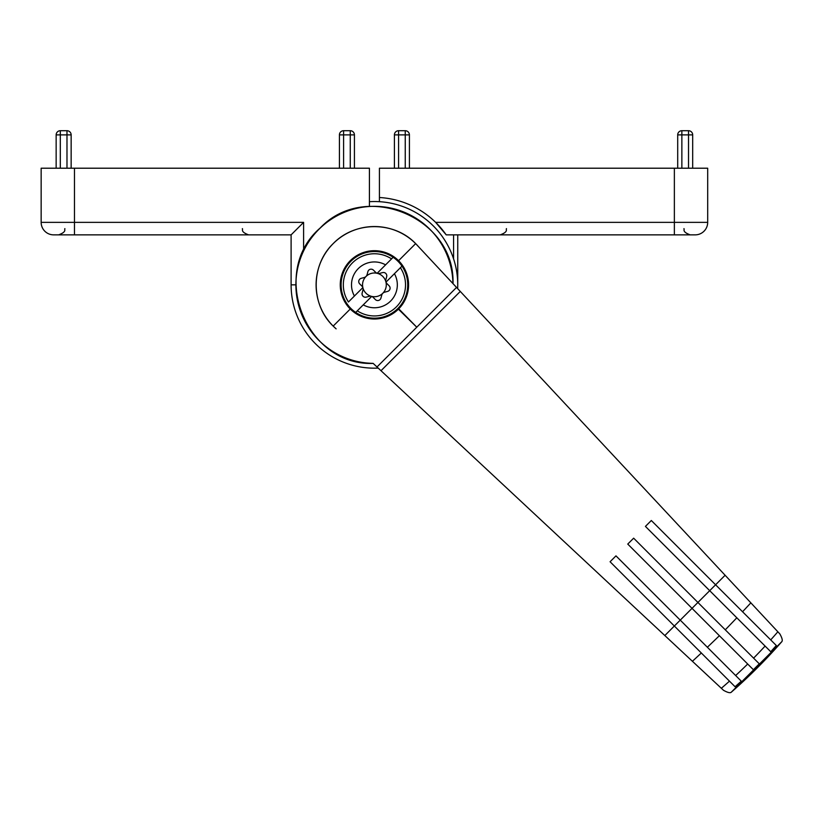 <?xml version="1.0" encoding="UTF-8"?>
<svg xmlns="http://www.w3.org/2000/svg" width="823" height="823" viewBox="0 0 823 823"><rect width="100%" height="100%" fill="white"/><g stroke="black" fill="none" stroke-linecap="round" stroke-linejoin="round"><path stroke-width="1.23" d="M379.424 201.686L379.424 197.51A87.485 87.485 0 0 1 446.21 234.864L435.645 222.364L674.366 222.364L674.366 234.864L446.21 234.864M457.742 284.851L457.742 234.864M409.412 134.879A4.166 4.166 0 0 0 405.245 130.713L405.245 134.879L409.412 134.879L409.412 168.211M394.412 168.211L394.412 134.879L398.579 134.879L398.579 130.713A4.166 4.166 0 0 0 394.412 134.879A4.166 4.166 0 0 1 398.579 130.713L405.245 130.713M677.699 168.211L677.699 134.879A4.166 4.166 0 0 1 681.866 130.713A4.166 4.166 0 0 0 677.699 134.879L681.866 134.879L681.866 130.713L688.522 130.713L688.522 134.879L692.688 134.879A4.166 4.166 0 0 0 688.522 130.713A4.166 4.166 0 0 1 692.688 134.879L692.688 168.211M695.188 234.864A12.499 12.499 0 0 0 707.687 222.364L674.366 222.364L674.366 168.211L707.687 168.211L707.687 222.364A12.499 12.499 0 0 1 695.188 234.864L674.366 234.864M674.366 168.211L379.424 168.211L379.424 197.51M742.562 611.756L715.588 584.783L725.114 575.256L750.854 602.848L742.562 611.756L776.315 645.51L770.75 651.723L765.092 646.076A532.08 532.08 0 0 1 753.59 658.133L759.29 663.832L753.395 669.727L747.696 664.027A532.08 532.08 0 0 1 735.639 675.529L741.286 681.177L735.073 686.742L729.466 681.146A532.08 532.08 0 0 1 721.339 688.285L723.499 690.291C727.532 692.544 730.094 693.203 731.194 692.287L781.85 641.631A541.555 541.555 0 0 1 731.194 692.287L781.85 641.621C782.776 640.52 782.107 637.959 779.854 633.926L754.238 606.479M736.822 617.806L725.279 629.821L697.914 602.457L709.704 590.677L645.427 526.401L651.322 520.506L715.588 584.783L709.704 590.677L765.092 646.076M719.384 635.716L707.369 647.259L615.964 555.864L610.08 561.749L674.346 626.025L697.914 602.457L633.648 538.18L627.754 544.075L747.696 664.027M692.41 661.291L701.33 652.999L674.346 626.025L664.83 635.551L721.339 688.285M701.33 652.999L729.466 681.146M664.83 635.551L376.996 366.976L416.767 327.204L398.404 309.181A34.165 34.165 0 0 0 398.744 308.831C411.809 292.494 411.757 276.446 398.579 260.696A34.165 34.165 0 0 1 398.744 308.831L416.767 327.204L456.539 287.422L418.413 246.571L452.979 283.606C455.417 217.714 365.402 180.042 320.178 228.012C268.782 272.001 305.58 365.998 373.169 363.416L373.117 363.365A78.514 78.514 0 0 1 295.899 284.419A78.514 78.514 0 0 1 373.992 206.336A78.514 78.514 0 0 1 452.928 283.554M456.539 287.422L725.114 575.256M750.854 602.848L777.848 631.776A532.08 532.08 0 0 1 770.709 639.903M373.117 363.365L376.996 366.976M696.042 664.675L723.499 690.291M415.656 243.618L418.413 246.571A58.32 58.32 0 0 0 333.181 243.618A58.32 58.32 0 0 0 336.134 328.85L333.181 326.093C310.991 305.035 310.137 265.86 333.13 243.67C355.31 220.615 394.505 221.346 415.656 243.618L398.579 260.696C382.808 247.466 366.708 247.456 350.289 260.665C337.019 277.073 337.008 293.183 350.269 309.006C365.947 322.194 381.995 322.246 398.404 309.181A34.165 34.165 0 0 1 350.145 308.892A34.165 34.165 0 0 1 350.32 260.644A34.165 34.165 0 0 1 398.579 260.696M725.279 629.821L753.59 658.133M707.369 647.259L735.639 675.529M385.997 282.114A4.166 4.166 0 0 1 385.884 279.625L386.676 276.682A3.333 3.333 0 0 0 382.592 272.598L379.65 273.39A4.166 4.166 0 0 1 375.627 272.31L373.467 270.15A3.333 3.333 0 0 0 367.891 271.641L367.099 274.594A4.166 4.166 0 0 1 364.157 277.536L361.215 278.328A3.333 3.333 0 0 0 359.713 283.904L361.873 286.054A4.166 4.166 0 0 1 362.953 290.087L362.161 293.029A3.333 3.333 0 0 0 366.245 297.113L369.188 296.321A4.166 4.166 0 0 1 373.21 297.401L375.37 299.562A3.333 3.333 0 0 0 380.946 298.06L381.738 295.118A4.166 4.166 0 0 1 384.68 292.175L387.633 291.383A3.333 3.333 0 0 0 389.125 285.807L386.964 283.647A4.166 4.166 0 0 1 385.997 282.114L394.423 273.689A22.91 22.91 0 0 1 363.252 304.86L371.687 296.424M362.953 287.927A11.872 11.872 0 0 0 382.818 293.245A11.872 11.872 0 0 0 377.49 273.39A11.872 11.872 0 0 0 362.953 287.927M355.69 312.421L357.295 310.816L355.69 312.421A33.331 33.331 0 0 1 350.855 261.292A33.331 33.331 0 0 1 393.147 257.29L391.553 258.885L393.147 257.29A33.331 33.331 0 0 1 397.982 308.419A33.331 33.331 0 0 1 355.69 312.421A33.331 33.331 0 0 0 401.984 266.127L400.389 267.722L401.984 266.127M394.423 273.689L400.389 267.722A31.109 31.109 0 0 1 357.295 310.816L363.252 304.86M362.85 287.587L348.458 301.979A31.109 31.109 0 0 1 391.553 258.885L377.16 273.277M354.415 296.023A22.91 22.91 0 0 1 385.586 264.852M369.424 201.686A83.318 83.318 0 0 1 457.65 288.616A83.318 83.318 0 0 0 369.424 201.686M295.848 284.851L291.105 284.851A83.318 83.318 0 0 0 378.189 368.087A83.318 83.318 0 0 1 291.105 284.851L291.105 234.864L53.649 234.864A12.499 12.499 0 0 1 41.15 222.364L41.15 168.211L369.424 168.211L369.424 206.45M303.605 250.83L303.605 222.364L291.105 234.864M354.425 168.211L354.425 134.879A4.166 4.166 0 0 0 350.259 130.713A4.166 4.166 0 0 1 354.425 134.879A4.166 4.166 0 0 0 350.259 130.713L343.592 130.713A4.166 4.166 0 0 0 339.426 134.879A4.166 4.166 0 0 1 343.592 130.713A4.166 4.166 0 0 0 339.426 134.879L339.426 168.211M71.148 168.211L71.148 134.879A4.166 4.166 0 0 0 66.982 130.713L60.316 130.713A4.166 4.166 0 0 0 56.149 134.879L56.149 168.211M453.576 258.834L453.576 234.864M398.579 168.211L398.579 134.879L405.245 134.879L405.245 168.211M394.412 134.879A4.166 4.166 0 0 1 398.579 130.713M681.866 168.211L681.866 134.879L688.522 134.879L688.522 168.211M381.008 370.72L460.283 291.435M333.181 326.093L350.269 309.006M339.426 134.879L343.592 134.879L343.592 130.713M350.259 130.713L350.259 134.879L343.592 134.879L343.592 168.211M350.259 168.211L350.259 134.879L354.425 134.879M66.982 168.211L66.982 134.879L71.148 134.879M66.982 130.713L66.982 134.879L60.316 134.879L60.316 130.713M56.149 134.879L60.316 134.879L60.316 168.211M303.605 222.364L74.482 222.364L74.482 234.864M74.482 168.211L74.482 222.364L41.15 222.364M506.474 228.619C505.6 229.483 508.881 231.633 500.23 234.864M683.944 228.619C684.818 229.483 681.537 231.633 690.188 234.864M64.894 228.619C64.019 229.483 67.301 231.633 58.649 234.864M242.363 228.619C243.238 229.483 239.956 231.633 248.608 234.864"/></g></svg>
